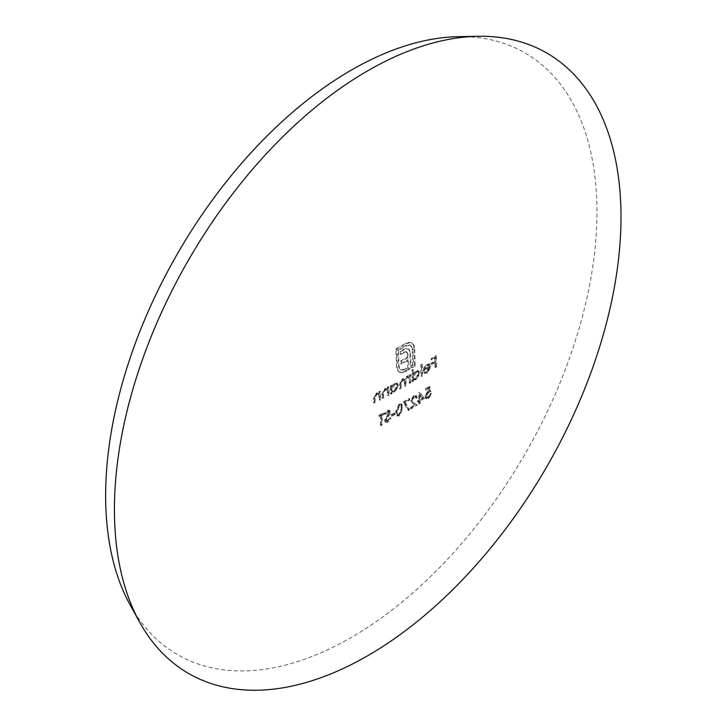 <?xml version="1.0" encoding="UTF-8"?>
<svg xmlns="http://www.w3.org/2000/svg" width="726" height="726" viewBox="0 0 726 726"><rect width="100%" height="100%" fill="white"/><g stroke="black" fill="none" stroke-linecap="round" stroke-linejoin="round"><path stroke-width="0.54" stroke-dasharray="3.63 2.72" d="M387.012 388.337L388.138 389.054A825.262 476.474 -120 0 0 388.129 387.593A825.589 476.655 0 0 0 389.009 387.112A825.299 476.492 60 0 1 389.054 395.216A825.653 476.683 180 0 1 388.174 395.697A825.262 476.474 -120 0 0 388.165 392.775L387.357 389.753L385.542 389.853L383.682 392.448L383.591 394.354A825.054 476.347 60 0 1 383.6 398.157A825.653 476.683 180 0 1 382.711 398.638A824.999 476.32 -120 0 0 382.693 394.499L385.379 388.936L388.138 389.054L384.653 388.519L381.976 394.082A823.983 475.73 60 0 1 381.985 398.22A824.627 476.093 0 0 0 382.874 397.739A824.028 475.757 -120 0 0 382.865 393.937L382.956 392.031L384.816 389.435L386.64 389.336L387.439 392.358A824.246 475.875 60 0 1 387.448 395.28A824.627 476.093 0 0 0 388.328 394.799A824.282 475.902 -120 0 0 388.292 386.695A824.573 476.056 180 0 1 387.403 387.176A824.246 475.875 60 0 1 387.421 388.637L387.003 388.346M378.6 392.83L379.734 393.556A824.836 476.22 -120 0 0 379.725 392.094A825.589 476.655 0 0 0 380.624 391.623A824.89 476.256 60 0 1 380.66 399.727A825.653 476.683 180 0 1 379.762 400.198A824.836 476.22 -120 0 0 379.762 397.276L378.945 394.245L377.103 394.336L375.224 396.922L375.124 398.819A824.536 476.047 60 0 1 375.133 402.621A825.653 476.683 180 0 1 374.226 403.093A824.473 476.011 -120 0 0 374.217 398.964L376.939 393.419L379.734 393.556L379.008 393.138L376.213 393.002L373.491 398.547A823.447 475.421 60 0 1 373.5 402.676A824.627 476.093 0 0 0 374.407 402.204A823.511 475.457 -120 0 0 374.398 398.402L374.498 396.505L376.377 393.909L378.219 393.828L379.036 396.859A823.81 475.63 60 0 1 379.045 399.781A824.627 476.093 0 0 0 379.934 399.3A823.865 475.657 -120 0 0 379.898 391.205A824.573 476.056 180 0 1 378.999 391.677A823.81 475.63 60 0 1 379.008 393.138L378.591 392.839M425.726 395.652L428.022 391.868L430.028 391.16A824.092 370.478 -129.2 0 0 429.22 386.296A824.409 475.966 180 0 1 425.436 388.646A824.128 475.811 60 0 1 425.418 389.771A824.373 475.947 0 0 0 428.549 387.82A824.128 370.632 50.9 0 1 428.975 390.379L427.904 390.842L424.901 396.205L425.745 398.411L427.986 398.029L430.89 393.211A824.11 475.793 180 0 1 430.064 393.728L427.977 396.95L426.334 397.176L425.726 395.652L427.06 397.594L428.703 397.367L427.977 396.95M406.905 377.093L408.411 376.966L409.183 379.625A824.609 476.093 60 0 1 409.192 383.029A824.627 476.093 0 0 0 410.045 382.529A824.6 476.084 -120 0 0 409.999 374.425A824.573 476.056 180 0 1 409.146 374.925A824.609 476.093 60 0 1 409.155 376.34L408.184 375.759L406.741 376.177L404.536 379.426L403.883 378.781L401.941 378.945L399.581 384.163A824.582 476.075 60 0 1 399.59 388.546A824.627 476.093 0 0 0 400.462 388.056A824.6 476.084 -120 0 0 400.453 383.664L402.095 379.852L403.629 379.725L404.4 382.647A824.627 476.102 60 0 1 404.409 385.796A824.627 476.093 0 0 0 405.271 385.306A824.627 476.102 -120 0 0 405.262 381.186L406.905 377.093L407.622 377.511L405.988 381.604A825.653 476.692 60 0 1 405.997 385.724L405.271 385.306M409.155 376.34L408.184 375.759L409.155 376.34M419.211 372.992L418.176 370.696L415.581 370.977L412.804 374.353A824.564 476.065 -120 0 0 412.749 369.498A824.509 476.029 180 0 1 411.905 369.997A824.582 476.075 60 0 1 411.987 381.386A824.627 476.093 0 0 0 412.831 380.878A824.564 476.065 -120 0 0 412.831 379.48L413.856 380.106L412.831 379.48L415.653 379.353L419.211 372.992L419.937 373.409L416.37 379.771L415.653 379.353M394.744 412.74A824.192 475.848 180 0 1 390.987 414.818A824.391 475.966 60 0 1 390.951 415.934A824.146 475.82 0 0 0 394.717 413.856A824.5 476.029 -120 0 0 394.744 412.74L395.47 413.158A825.516 476.619 60 0 1 395.434 414.274A825.172 476.41 180 0 1 391.677 416.352L390.951 415.934M388.265 413.829L384.481 420.399L385.207 421.997L387.203 421.806L390.279 417.804A823.819 163.359 -158.2 0 1 389.463 417.713L387.239 420.699L385.796 420.871L385.37 419.909L389.236 413.584L389.826 411.624L389.218 410.208L387.457 410.399L384.789 413.675A823.928 91.721 25.5 0 0 385.57 413.911L387.53 411.47L388.945 412.069L388.265 413.829L388.991 414.247L389.671 412.486L388.628 411.333L389.345 411.751L389.671 412.486L387.53 411.47M380.714 415.408A823.919 475.693 60 0 1 380.442 425.173A823.983 475.721 0 0 0 381.332 424.692A823.965 475.721 -120 0 0 381.613 414.936A824.373 475.947 0 0 0 383.782 413.775A824.083 475.784 -120 0 0 383.8 412.658A824.409 475.966 180 0 1 378.564 415.444A823.792 475.621 60 0 1 378.536 416.561A824.373 475.947 0 0 0 380.714 415.408L381.44 415.826A825.398 476.537 180 0 1 379.262 416.978L378.536 416.561M413.938 347.89L413.521 345.549L411.415 342.772L409.709 342.218L405.843 343.244A823.139 475.231 180 0 1 395.77 348.988A824.536 476.047 60 0 1 396.487 366.784L397.621 370.668L398.946 371.894L402.331 372.256L404.509 371.385A824.446 475.993 0 0 0 406.17 370.423A824.627 476.102 -120 0 0 406.133 368.336A824.391 475.957 180 0 1 404.473 369.298L400.198 369.697L398.302 365.768A824.573 476.065 -120 0 0 397.694 350.095A823.284 475.321 0 0 0 405.952 345.376L410.226 345.022L412.168 348.934A824.564 476.065 60 0 1 412.64 364.525A824.391 475.957 180 0 1 410.226 365.949A824.6 476.084 -120 0 0 409.872 353.58L409.337 350.413L407.994 348.725L405.861 348.48L402.894 349.696A823.447 475.412 180 0 1 400.18 351.248A824.6 476.084 60 0 1 400.298 353.998A823.62 475.512 0 0 0 403.429 352.21L406.261 351.792L407.395 354.578A824.618 476.102 60 0 1 407.477 357.092A823.992 475.73 180 0 1 400.57 361.067A824.6 476.084 60 0 1 400.652 363.762A824.119 475.802 0 0 0 407.567 359.787A824.618 476.102 60 0 1 407.758 367.392A824.618 476.102 60 0 1 407.767 369.498A824.446 475.993 0 0 0 414.446 365.568A824.527 476.047 -120 0 0 413.938 347.89L414.664 348.308A825.553 476.637 60 0 1 415.172 365.986L414.446 365.568M407.758 367.392A824.391 475.957 180 0 1 407.731 367.41L408.457 367.828L407.758 367.392M406.17 351.738L406.987 352.21L406.17 351.729M402.213 407.84L401.115 403.738L399.128 403.937L395.643 411.56L396.777 415.581L398.81 415.381L402.213 407.84L402.939 408.257L399.536 415.798L397.503 415.998L396.36 411.978L395.643 411.56M431.289 364.189A824.6 476.084 0 0 0 434.91 361.884A823.529 475.466 60 0 1 434.928 367.274A824.627 476.093 0 0 0 435.745 366.757A823.465 475.43 -120 0 0 435.664 355.658A824.518 476.029 180 0 1 431.235 358.481A823.783 475.621 60 0 1 431.244 359.624A824.536 476.047 0 0 0 434.865 357.319A823.529 475.466 60 0 1 434.901 360.74A824.591 476.075 180 0 1 431.28 363.045A823.783 475.621 60 0 1 431.289 364.189L432.015 364.606A824.809 476.211 -120 0 0 432.006 363.463L431.28 363.045M458.315 36.663A347.418 200.585 -60 0 1 525.016 454.077A347.418 200.585 -60 0 1 130.172 605.021M418.584 403.547A823.983 475.721 0 0 0 419.428 403.039A824.373 475.957 -120 0 0 419.51 400.534A824.101 475.793 0 0 0 423.92 397.83A824.609 122.948 -143.9 0 0 419.065 392.276A824.418 475.975 180 0 1 418.893 392.385A824.4 475.975 60 0 1 418.702 399.926A824.146 475.82 180 0 1 417.622 400.58A824.437 475.993 60 0 1 417.586 401.696A824.101 475.793 0 0 0 418.666 401.042A824.4 475.975 60 0 1 418.584 403.547L419.31 403.965A825.426 476.565 -120 0 0 419.392 401.46L418.666 401.042M416.66 404.7A824.564 21.862 -148.9 0 0 413.158 402.385L411.46 400.108L413.557 396.686L415.072 396.469L415.689 397.902A824.3 475.902 0 0 0 416.524 397.394L415.662 395.316L413.539 395.588L410.607 400.525L412.422 403.302A824.545 21.898 31.1 0 1 414.691 404.79A824.037 475.757 180 0 1 410.29 407.395A824.6 476.084 60 0 1 410.254 408.511A823.983 475.721 0 0 0 416.66 404.7L417.386 405.117A825.008 476.31 180 0 1 410.98 408.929L410.254 408.511M407.93 410.145A824.055 646.213 -33.3 0 0 408.684 409.255A824.564 206.474 -139.5 0 0 404.645 402.177A824.373 475.947 0 0 0 409.065 399.609A824.609 476.093 -120 0 0 409.092 398.483A824.409 475.966 180 0 1 403.211 401.895A824.545 206.538 40.5 0 1 407.93 410.145L408.656 410.562A825.571 206.792 -139.5 0 0 403.928 402.313L403.211 401.895M423.993 367.483L423.276 370.75A824.618 476.084 0 0 0 429.302 367.002L426.861 371.521L424.374 371.358A824.573 642.819 148.3 0 1 423.639 372.275L424.302 372.964L426.761 372.574L430.128 366.294L429.039 363.862L429.765 364.27L426.697 364.198L423.993 367.483L424.719 367.9L427.423 364.624L426.697 364.198M424.919 371.848L425.645 372.266L424.919 371.848M421.652 364.143A824.509 476.029 180 0 1 420.817 364.652A824.337 475.929 60 0 1 420.899 376.041A824.627 476.093 0 0 0 421.733 375.533A824.3 475.911 -120 0 0 421.652 364.143L422.378 364.561A825.326 476.501 60 0 1 422.459 375.95A825.653 476.683 180 0 1 421.625 376.458L420.899 376.041M391.532 392.022L391.949 392.231A825.408 476.555 60 0 1 391.949 393.628A825.653 476.683 180 0 1 391.069 394.109A825.38 476.537 -120 0 0 391.033 386.005A825.589 476.655 0 0 0 391.913 385.524A825.408 476.555 60 0 1 391.922 387.031L394.799 383.782L397.494 383.564L398.565 385.878L394.871 392.158L391.232 391.813L394.145 391.741L397.848 385.461L396.768 383.147L394.082 383.364L391.205 386.613A824.382 475.957 -120 0 0 391.187 385.107A824.573 476.056 180 0 1 390.307 385.588A824.355 475.947 60 0 1 390.352 393.692A824.627 476.093 0 0 0 391.232 393.211A824.382 475.957 -120 0 0 391.232 391.813L391.541 392.013M432.006 363.463A825.616 476.664 0 0 0 435.627 361.158A824.554 476.056 -120 0 0 435.591 357.736A825.562 476.637 180 0 1 431.97 360.042A824.809 476.211 -120 0 0 431.952 358.898A825.544 476.619 0 0 0 436.39 356.076A824.491 476.02 60 0 1 436.471 367.175A825.653 476.683 180 0 1 435.654 367.701L434.928 367.274M436.471 367.175L435.745 366.757M435.654 367.701A824.554 476.056 -120 0 0 435.636 362.301L434.91 361.884M435.636 362.301A825.625 476.673 180 0 1 432.015 364.606M435.627 361.158L434.901 360.74M435.591 357.736L434.865 357.319M431.97 360.042L431.244 359.624M431.952 358.898L431.235 358.481M436.39 356.076L435.664 355.658M419.392 401.46A825.126 476.383 180 0 1 418.312 402.113A825.462 476.583 -120 0 0 418.348 400.997A825.172 476.41 0 0 0 419.428 400.344A825.426 476.565 -120 0 0 419.619 392.802A825.435 476.565 0 0 0 419.782 392.693A825.634 123.093 36.1 0 1 424.646 398.256A825.126 476.383 180 0 1 420.236 400.952L419.51 400.534M424.646 398.256L423.92 397.83M420.236 400.952A825.398 476.546 60 0 1 420.145 403.456L419.428 403.039M420.145 403.456A825.008 476.31 180 0 1 419.31 403.965M418.312 402.113L417.586 401.696M418.348 400.997L417.622 400.58M419.428 400.344L418.702 399.926M419.619 392.802L418.893 392.385M419.782 392.693L419.065 392.276M420.263 399.835A825.172 476.41 0 0 0 423.04 398.147A825.643 123.275 -143.9 0 0 420.39 395.107A825.398 476.546 60 0 1 420.263 399.835L419.546 399.418A824.373 475.957 -120 0 0 419.673 394.69A824.618 123.121 36.1 0 1 422.314 397.721A824.146 475.82 180 0 1 419.546 399.418M420.39 395.107L419.673 394.69M423.04 398.147L422.314 397.721M410.98 408.929A825.616 476.673 -120 0 0 411.016 407.821A825.063 476.347 0 0 0 415.417 405.217A825.571 21.925 -148.9 0 0 413.148 403.72L411.333 400.943L414.265 396.006L416.388 395.734L417.25 397.812A825.326 476.501 180 0 1 416.406 398.32L415.798 396.886L414.283 397.104L412.186 400.525L411.46 400.108M414.283 397.104L413.557 396.686M412.186 400.525L413.158 402.385M413.884 402.803A825.589 21.889 31.1 0 1 417.386 405.117M411.016 407.821L410.29 407.395M415.417 405.217L414.691 404.79M411.333 400.943L410.607 400.525M414.265 396.006L413.539 395.588M417.25 397.812L416.524 397.394M416.406 398.32L415.689 397.902M403.928 402.313A825.435 476.555 0 0 0 409.818 398.901A825.634 476.683 60 0 1 409.791 400.026A825.398 476.537 180 0 1 405.362 402.594L404.645 402.177M409.791 400.026L409.065 399.609M405.362 402.594A825.589 206.728 40.5 0 1 409.41 409.673L408.684 409.255M409.41 409.673A825.081 647.011 146.7 0 1 408.656 410.562M409.818 398.901L409.092 398.483M399.536 415.798L398.81 415.381M396.36 411.978L399.844 404.355L399.128 403.937M399.844 404.355L401.841 404.155L402.939 408.257M399.545 414.7L402.077 408.747L401.242 405.38L399.799 405.489L397.24 411.479L397.521 414.011L398.111 414.827L399.545 414.7L397.385 414.41L396.514 411.061L399.073 405.072L400.516 404.954L401.351 408.33L398.819 414.283M397.521 414.011L396.795 413.593M397.24 411.479L396.514 411.061M399.799 405.489L399.073 405.072M415.172 365.986A825.471 476.583 180 0 1 408.493 369.915A825.643 476.692 -120 0 0 408.457 367.828A825.643 476.692 -120 0 0 408.293 360.205A825.135 476.392 180 0 1 401.378 364.18A825.625 476.683 -120 0 0 401.287 361.484A825.017 476.32 0 0 0 408.203 357.51A825.643 476.692 -120 0 0 408.121 354.996L406.987 352.21L404.146 352.627A824.645 476.102 180 0 1 401.024 354.415A825.625 476.683 -120 0 0 400.906 351.665A824.473 476.002 0 0 0 403.62 350.113L406.587 348.897L408.72 349.142L410.063 350.83L410.598 353.998A825.625 476.673 60 0 1 410.952 366.367A825.408 476.546 0 0 0 413.366 364.942A825.589 476.655 -120 0 0 412.894 349.351L410.952 345.44L406.678 345.794A824.309 475.911 180 0 1 398.42 350.513A825.598 476.655 60 0 1 399.019 366.185L400.924 370.115L405.199 369.715A825.408 476.546 0 0 0 406.859 368.754A825.653 476.692 60 0 1 406.896 370.841A825.471 476.583 180 0 1 405.235 371.803L403.057 372.674L399.672 372.311L398.347 371.086L397.213 367.202A825.562 476.637 -120 0 0 396.496 349.406A824.164 475.82 -0 0 0 406.569 343.67L410.435 342.636L412.586 343.779M410.435 342.636L409.709 342.218M413.312 344.197L414.664 348.308M408.493 369.915L407.767 369.498M408.293 360.205L407.567 359.787M401.378 364.18L400.652 363.762M401.287 361.484L400.57 361.067M408.203 357.51L407.477 357.092M408.121 354.996L407.395 354.578M407.794 353.217L407.068 352.8M405.798 351.983L405.072 351.565M401.024 354.415L400.298 353.998M400.906 351.665L400.18 351.248M403.62 350.113L402.894 349.696M406.587 348.897L405.861 348.48M408.72 349.142L407.994 348.725M410.063 350.83L409.337 350.413M410.598 353.998L409.872 353.58M410.952 366.367L410.226 365.949M413.366 364.942L412.64 364.525M412.894 349.351L412.168 348.934M410.952 345.44L410.226 345.022M406.678 345.794L405.952 345.376M398.42 350.513L397.694 350.095M399.019 366.185L398.302 365.768M400.924 370.115L400.198 369.697M405.199 369.715L404.473 369.298M406.859 368.754L406.133 368.336M406.896 370.841L406.17 370.423M405.235 371.803L404.509 371.385M403.057 372.674L402.331 372.256M401.115 372.792L400.389 372.374M398.347 371.086L397.621 370.668M397.213 367.202L396.487 366.784M396.496 349.406L395.77 348.988M406.569 343.67L405.843 343.244M379.262 416.978A824.818 476.211 -120 0 0 379.29 415.862A825.435 476.555 0 0 0 384.526 413.076A825.108 476.374 60 0 1 384.499 414.192A825.398 476.537 180 0 1 382.339 415.354A824.99 476.31 60 0 1 382.058 425.109L381.332 424.692M382.339 415.354L381.613 414.936M382.058 425.109A825.008 476.31 180 0 1 381.168 425.59L380.442 425.173M381.168 425.59A824.945 476.283 -120 0 0 381.44 415.826M379.29 415.862L378.564 415.444M384.526 413.076L383.8 412.658M384.499 414.192L383.782 413.775M388.256 411.887L386.296 414.328A824.945 91.839 -154.5 0 1 385.506 414.092L388.183 410.825L389.944 410.626L390.552 412.05L389.962 414.011L386.096 420.327L386.522 421.289L387.965 421.116L390.189 418.131A824.845 163.568 21.8 0 0 391.005 418.221L387.929 422.223L385.923 422.414L384.481 420.399M387.929 422.223L387.203 421.806M385.207 420.817L387.639 416.052L386.913 415.635M387.639 416.052L388.991 414.247M386.296 414.328L385.57 413.911M385.506 414.092L384.789 413.675M388.183 410.825L387.457 410.399M390.552 412.05L389.826 411.624M389.962 414.011L389.236 413.584M386.477 419.065L385.751 418.648M386.096 420.327L385.37 419.909M387.965 421.116L387.239 420.699M390.189 418.131L389.463 417.713M391.005 418.221L390.279 417.804M395.434 414.274L394.717 413.856M391.677 416.352A825.408 476.555 -120 0 0 391.713 415.236L390.987 414.818M391.713 415.236A825.217 476.438 0 0 0 395.47 413.158M427.423 364.624L430.064 364.497L430.854 366.721L427.487 372.992L425.028 373.382L424.356 372.692A825.598 643.617 -31.7 0 0 425.1 371.776L427.587 371.939L430.028 367.429L429.302 367.002M427.587 371.939L426.861 371.521M430.028 367.429A825.634 476.683 180 0 1 423.993 371.167L423.276 370.75M423.993 371.167L424.719 367.9M430.854 366.721L430.128 366.294M427.487 372.992L426.761 372.574M424.356 372.692L423.639 372.275M424.819 369.661L424.102 369.244L426.661 365.223L429.248 365.387L427.387 365.641L424.819 369.661A825.634 476.673 0 0 0 429.937 366.485L429.13 365.323L428.404 364.906L429.211 366.067A824.609 476.084 180 0 1 424.102 369.244M427.387 365.641L426.661 365.223M429.937 366.485L429.211 366.067M422.459 375.95L421.733 375.533M421.625 376.458A825.362 476.528 -120 0 0 421.543 365.078L420.817 364.652M421.543 365.078A825.535 476.619 0 0 0 422.378 364.561M416.37 379.771L413.557 379.898A825.589 476.655 60 0 1 413.557 381.304A825.653 476.683 180 0 1 412.713 381.803A825.598 476.664 -120 0 0 412.631 370.414A825.535 476.619 0 0 0 413.475 369.915A825.589 476.655 60 0 1 413.53 374.77L412.804 374.353M413.475 369.915L412.749 369.498M413.53 374.77L416.307 371.394L415.581 370.977M416.307 371.394L418.902 371.113L419.937 373.409M413.557 381.304L412.831 380.878M412.713 381.803L411.987 381.386M412.631 370.414L411.905 369.997M416.307 372.402L413.548 377.275L414.301 379.036L416.343 378.79L419.093 373.926L418.285 372.157L415.581 371.984L417.559 371.739L418.376 373.509L415.617 378.373L413.575 378.618L412.822 376.858L415.581 371.984M419.093 373.926L418.376 373.509M416.343 378.79L415.617 378.373M413.548 377.275L412.822 376.858M405.997 385.724A825.653 476.683 180 0 1 405.135 386.214A825.653 476.692 -120 0 0 405.126 383.065L404.355 380.143L402.821 380.27L401.169 384.081A825.616 476.673 60 0 1 401.188 388.474A825.653 476.683 180 0 1 400.316 388.964A825.607 476.664 -120 0 0 400.307 384.58L402.667 379.362L404.609 379.199L405.253 379.843L407.467 376.603L408.91 376.177L409.881 376.758A825.634 476.683 -120 0 0 409.872 375.342A825.589 476.655 0 0 0 410.725 374.843A825.625 476.683 60 0 1 410.762 382.947A825.653 476.683 180 0 1 409.909 383.446L409.192 383.029M410.762 382.947L410.045 382.529M409.909 383.446A825.634 476.683 -120 0 0 409.9 380.043L409.137 377.384L407.622 377.511M405.135 386.214L404.409 385.796M402.821 380.27L402.095 379.852M401.188 388.474L400.462 388.056M400.316 388.964L399.59 388.546M402.667 379.362L401.941 378.945M405.253 379.843L404.536 379.426M407.467 376.603L406.741 376.177M409.872 375.342L409.146 374.925M410.725 374.843L409.999 374.425M428.703 397.367L430.79 394.145A825.135 476.392 0 0 0 431.616 393.628L428.712 398.447L426.471 398.837L425.627 396.623L428.621 391.26L429.701 390.797A825.153 371.095 -129.1 0 0 429.275 388.238A825.398 476.537 180 0 1 426.144 390.189A825.153 476.401 -120 0 0 426.162 389.072A825.435 476.555 0 0 0 429.937 386.713A825.117 370.941 50.8 0 1 430.754 391.577L430.028 391.16M429.937 386.713L429.22 386.296M430.754 391.577L428.748 392.285L428.022 391.868M428.748 392.285L426.452 396.069M430.79 394.145L430.064 393.728M431.616 393.628L430.89 393.211M428.712 398.447L427.986 398.029M425.627 396.623L424.901 396.205M428.621 391.26L427.904 390.842M429.701 390.797L428.975 390.379M429.275 388.238L428.549 387.82M426.144 390.189L425.418 389.771M426.162 389.072L425.436 388.646M379.762 400.198L379.045 399.781M380.66 399.727L379.934 399.3M379.607 395.171L378.881 394.753M377.103 394.336L376.377 393.909M375.224 396.922L374.498 396.505M375.133 402.621L374.407 402.204M374.226 403.093L373.5 402.676M376.939 393.419L376.213 393.002M379.725 392.094L378.999 391.677M380.624 391.623L379.898 391.205M388.174 395.697L387.448 395.28M389.054 395.216L388.328 394.799M388.02 390.67L387.294 390.252M385.542 389.853L384.816 389.435M383.682 392.448L382.956 392.031M383.6 398.157L382.874 397.739M382.711 398.638L381.985 398.22M385.379 388.936L384.653 388.519M388.129 387.593L387.403 387.176M389.009 387.112L388.292 386.695M391.922 387.031L391.205 386.613M391.913 385.524L391.187 385.107M394.799 383.782L394.082 383.364M398.565 385.878L397.848 385.461M394.871 392.158L394.145 391.741M391.949 393.628L391.232 393.211M391.069 394.109L390.352 393.692M391.033 386.005L390.307 385.588M394.799 384.789L391.94 389.599L392.721 391.378L394.844 391.178L397.703 386.377L396.859 384.589L394.073 384.372L396.133 384.172L396.977 385.96L394.118 390.76L391.995 390.96L391.223 389.181L394.073 384.372M397.703 386.377L396.977 385.96M394.844 391.178L394.118 390.76M391.94 389.599L391.223 389.181M413.148 403.72L412.422 403.302M402.077 408.747L401.351 408.33M414.247 345.966L413.521 345.549M404.146 352.627L403.429 352.21M388.31 416.37L387.584 415.953M409.9 380.043L409.183 379.625M405.988 381.604L405.262 381.186M405.126 383.065L404.4 382.647M401.169 384.081L400.453 383.664M400.307 384.58L399.581 384.163M379.762 397.276L379.036 396.859M375.124 398.819L374.398 398.402M374.217 398.964L373.491 398.547M388.165 392.775L387.439 392.358M383.591 394.354L382.865 393.937M382.693 394.499L381.976 394.082M416.388 395.734L415.662 395.316M415.798 396.886L415.072 396.469M397.503 415.998L396.777 415.581M401.841 404.155L401.115 403.738M398.111 414.827L397.385 414.41M401.242 405.371L400.516 404.954M412.141 343.189L411.415 342.772M399.672 372.311L398.946 371.894M385.923 422.414L385.207 421.997M389.944 410.626L389.218 410.208M386.522 421.289L385.796 420.871M425.028 373.382L424.302 372.964M418.902 371.113L418.176 370.696M418.285 372.157L417.559 371.739M414.301 379.036L413.575 378.618M409.137 377.384L408.411 376.966M404.355 380.143L403.629 379.725M404.609 379.199L403.883 378.781M409.382 376.349L408.656 375.932M427.06 397.594L426.334 397.176M426.471 398.837L425.745 398.411M378.945 394.245L378.219 393.828M387.357 389.753L386.64 389.336M397.494 383.564L396.768 383.147M396.859 384.589L396.133 384.172M392.721 391.378L391.995 390.96"/><path stroke-width="1.09" d="M139.719 622.291L130.172 605.021A347.418 200.585 -60 0 1 105.642 495.622A347.418 200.585 -60 0 1 458.315 36.663L478.035 36.3A358.199 206.81 -60 0 1 546.814 466.664A358.199 206.81 -60 0 1 139.719 622.291A358.199 206.81 -60 0 1 114.427 509.498A358.199 206.81 -60 0 1 478.035 36.3"/></g></svg>
